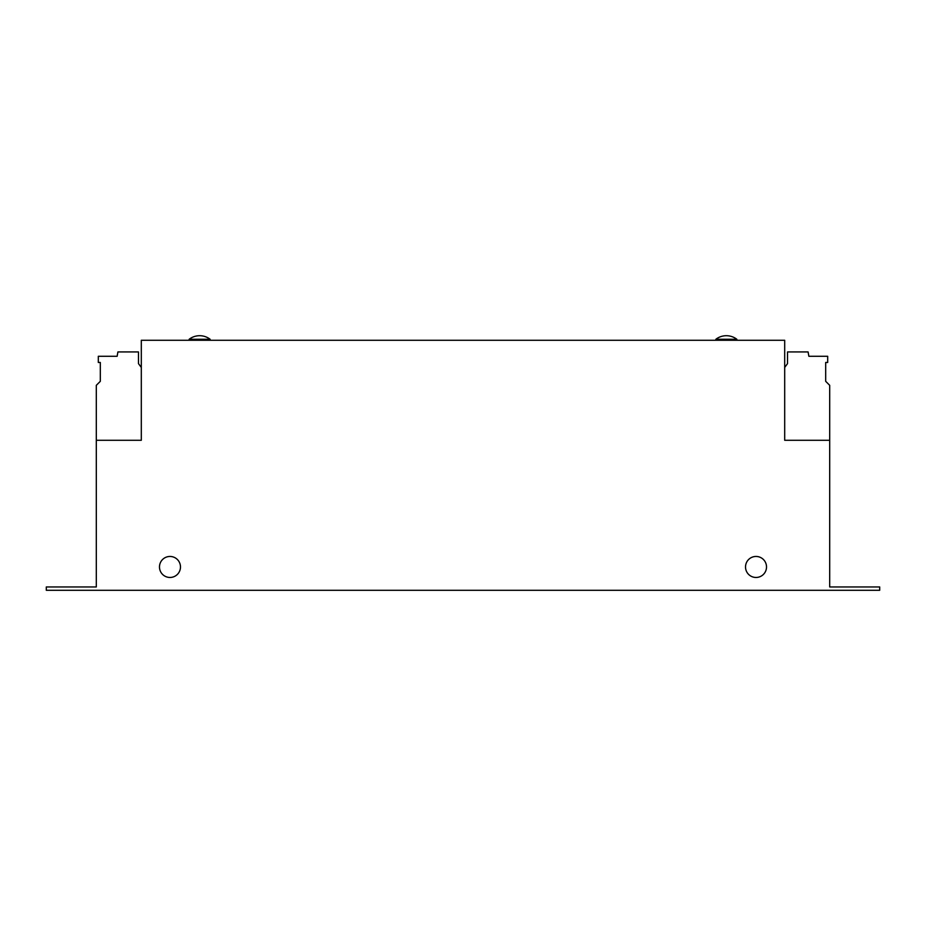 <?xml version="1.0" encoding="UTF-8"?>
<svg xmlns="http://www.w3.org/2000/svg" width="926" height="926" viewBox="0 0 926 926"><rect width="100%" height="100%" fill="white"/><g stroke="black" fill="none" stroke-linecap="round" stroke-linejoin="round"><path stroke-width="1.39" d="M756.021 556.457A10.499 10.499 0 0 0 745.523 566.955A10.499 10.499 0 0 0 756.021 577.465A10.499 10.499 0 0 0 766.52 566.955A10.499 10.499 0 0 0 756.021 556.457M169.979 556.457A10.499 10.499 0 0 0 159.48 566.955A10.499 10.499 0 0 0 169.979 577.465A10.499 10.499 0 0 0 180.477 566.955A10.499 10.499 0 0 0 169.979 556.457M189.147 340.27L189.147 339.275L210.144 339.275A17.224 17.224 0 0 0 189.147 339.275M210.144 340.27L210.144 339.275M715.856 340.27L715.856 339.275L736.853 339.275A17.224 17.224 0 0 0 715.856 339.275M736.853 340.27L736.853 339.275M96.304 440.278L96.304 586.957L46.3 586.957L46.3 590.29L879.7 590.29L879.7 586.957L829.696 586.957L829.696 440.278L784.692 440.278L784.692 340.27L141.308 340.27L141.308 440.278L96.304 440.278L96.304 385.32L100.309 381.327L100.309 362.46L98.318 362.46L98.318 356.279L117.139 356.279L117.903 351.938L138.472 351.938L138.472 363.605L141.308 367.437M784.692 367.437L787.528 363.605L787.528 351.938L808.097 351.938L808.861 356.279L827.682 356.279L827.682 362.46L825.691 362.46L825.691 381.327L829.696 385.32L829.696 440.278M604.771 340.27L321.415 340.27"/></g></svg>
